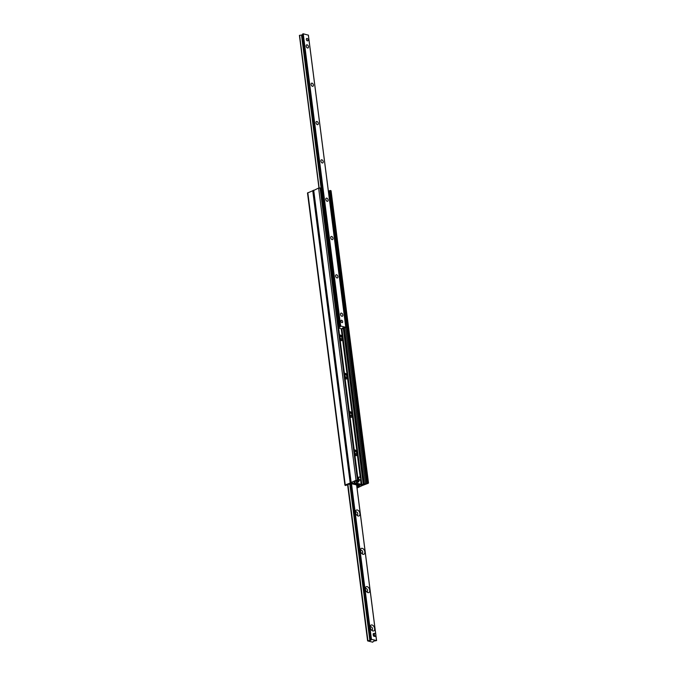 <?xml version="1.0" encoding="UTF-8"?>
<svg xmlns="http://www.w3.org/2000/svg" width="676" height="676" viewBox="0 0 676 676"><rect width="100%" height="100%" fill="white"/><g stroke="black" fill="none" stroke-linecap="round" stroke-linejoin="round"><path stroke-width="1.01" d="M341.557 340.577A2.949 1.8 66.8 0 0 342.056 339.766A2.949 1.8 66.8 0 0 339.774 335.271A2.949 1.8 66.8 0 0 339.538 335.237M338.972 335.321L339.529 335.076A2.949 1.8 -113.2 0 1 339.529 335.076A2.949 1.8 -113.2 0 1 342.276 336.927L342.614 339.529A2.949 1.8 -113.2 0 1 341.853 340.493A2.949 1.8 -113.2 0 1 340.155 340.07M341.228 328.73L342.284 337.054M342.588 339.462L347.194 375.383M346.467 378.898A2.949 1.8 66.8 0 0 346.965 378.095A2.949 1.8 66.8 0 0 344.684 373.6A2.949 1.8 66.8 0 0 344.447 373.558M343.881 373.642L344.439 373.405A2.949 1.8 -113.2 0 1 344.439 373.405A2.949 1.8 -113.2 0 1 347.185 375.248L347.523 377.85A2.949 1.8 -113.2 0 1 346.763 378.822A2.949 1.8 -113.2 0 1 345.064 378.391M347.498 377.783L352.103 413.704M351.376 417.227A2.949 1.8 66.8 0 0 351.875 416.416A2.949 1.8 66.8 0 0 349.593 411.921A2.949 1.8 66.8 0 0 349.357 411.878M349.34 411.735A2.949 1.8 -113.2 0 1 349.348 411.726A2.949 1.8 -113.2 0 1 352.095 413.577L352.433 416.179A2.949 1.8 -113.2 0 1 351.672 417.143A2.949 1.8 -113.2 0 1 349.974 416.72M352.407 416.103L357.012 452.033M354.207 482.596L361.829 484.506L365.547 483.754A1.284 0.431 172.7 0 0 366.612 483.289L367.727 482.698L368.505 483.01L368.183 483.315L362.336 485.52L350.928 482.588L356.049 480.281L358.128 480.357L356.531 480.771A1.284 0.431 172.7 0 0 355.458 481.227L354.148 482.157M353.7 450.292L354.258 450.055A2.949 1.8 -113.2 0 1 354.258 450.055A2.949 1.8 -113.2 0 1 357.004 451.898L360.308 477.653M360.561 479.664L361.161 484.337M357.317 454.433L357.342 454.5A2.949 1.8 -113.2 0 1 356.582 455.472A2.949 1.8 -113.2 0 1 354.892 455.041M356.286 455.548A2.949 1.8 66.8 0 0 356.784 454.745A2.949 1.8 66.8 0 0 354.503 450.25A2.949 1.8 66.8 0 0 354.266 450.208M341.532 328.806L361.466 484.413M313.664 190.48L318.616 188.055L320.585 188.258M329.001 191.232A1.284 0.431 172.7 0 0 329.178 191.071L330.294 190.471L331.071 190.784L368.505 483.01M357.046 488.055L362.336 485.52L351.106 482.706L345.25 484.912L344.929 485.216L345.706 485.529L346.822 484.929A1.284 0.431 -7.3 0 1 347.886 484.472L351.605 483.72L358.846 485.478M313.503 190.455L307.495 192.99L344.929 485.216M358.855 485.529L359.497 485.816L357.976 486.999A1.284 0.431 -7.3 0 1 356.97 487.447M372.839 630.962A3.203 1.96 -113.2 0 1 371.859 630.429A3.203 1.96 -113.2 0 1 370.262 626.703A3.203 1.96 -113.2 0 1 372.434 625.106A3.203 1.96 -113.2 0 1 374.648 628.756A3.203 1.96 -113.2 0 1 372.839 630.962M371.403 629.964A1.69 1.031 66.8 0 0 371.555 630.015A1.69 1.031 66.8 0 0 372.02 629.99A1.69 1.031 66.8 0 0 372.425 628.376A1.69 1.031 66.8 0 0 371.158 626.855A1.69 1.031 66.8 0 0 370.693 626.88A1.69 1.031 66.8 0 0 370.279 627.353M367.93 592.632A3.203 1.96 -113.2 0 1 366.95 592.1A3.203 1.96 -113.2 0 1 365.353 588.373A3.203 1.96 -113.2 0 1 367.524 586.776A3.203 1.96 -113.2 0 1 369.738 590.427A3.203 1.96 -113.2 0 1 367.93 592.632M366.493 591.635A1.69 1.031 66.8 0 0 366.645 591.694A1.69 1.031 66.8 0 0 367.11 591.669A1.69 1.031 66.8 0 0 367.516 590.047A1.69 1.031 66.8 0 0 366.248 588.534A1.69 1.031 66.8 0 0 365.784 588.559A1.69 1.031 66.8 0 0 365.37 589.033M363.02 554.312A3.203 1.96 -113.2 0 1 362.04 553.779A3.203 1.96 -113.2 0 1 360.443 550.053A3.203 1.96 -113.2 0 1 362.615 548.456A3.203 1.96 -113.2 0 1 364.829 552.106A3.203 1.96 -113.2 0 1 363.02 554.312M361.584 553.314A1.69 1.031 66.8 0 0 361.736 553.365A1.69 1.031 66.8 0 0 362.201 553.34A1.69 1.031 66.8 0 0 362.606 551.726A1.69 1.031 66.8 0 0 361.339 550.205A1.69 1.031 66.8 0 0 360.874 550.23A1.69 1.031 66.8 0 0 360.46 550.703M358.111 515.982A3.203 1.96 -113.2 0 1 357.131 515.45A3.203 1.96 -113.2 0 1 355.534 511.732A3.203 1.96 -113.2 0 1 357.705 510.127A3.203 1.96 -113.2 0 1 359.919 513.777A3.203 1.96 -113.2 0 1 358.111 515.982M356.675 514.985A1.69 1.031 66.8 0 0 356.827 515.044A1.69 1.031 66.8 0 0 357.291 515.019A1.69 1.031 66.8 0 0 357.697 513.397A1.69 1.031 66.8 0 0 356.429 511.884A1.69 1.031 66.8 0 0 355.965 511.909A1.69 1.031 66.8 0 0 355.551 512.383M374.631 636.285A1.284 0.786 -113.2 0 1 374.276 636.302L373.583 636.133L374.512 635.736L374.141 633.344L375.797 633.97L375.974 636.074L374.512 635.736M376.54 640.578L373.448 641.194L372.755 642.2L367.609 640.89L370.904 640.248L371.445 639.302L376.54 640.578L375.957 636.082M341.49 313.106A1.69 1.031 -113.2 0 1 342.766 314.627A1.69 1.031 -113.2 0 1 342.36 316.241A1.69 1.031 -113.2 0 1 340.738 315.092A1.69 1.031 -113.2 0 1 341.025 313.132A1.69 1.031 -113.2 0 1 341.49 313.106M336.58 274.777A1.69 1.031 -113.2 0 1 337.856 276.298A1.69 1.031 -113.2 0 1 337.451 277.912A1.69 1.031 -113.2 0 1 335.828 276.771A1.69 1.031 -113.2 0 1 336.116 274.811A1.69 1.031 -113.2 0 1 336.58 274.777M331.671 236.456A1.69 1.031 -113.2 0 1 332.947 237.977A1.69 1.031 -113.2 0 1 332.541 239.591A1.69 1.031 -113.2 0 1 330.919 238.442A1.69 1.031 -113.2 0 1 331.206 236.482A1.69 1.031 -113.2 0 1 331.671 236.456M326.761 198.127A1.69 1.031 -113.2 0 1 328.037 199.648A1.69 1.031 -113.2 0 1 327.632 201.262A1.69 1.031 -113.2 0 1 326.009 200.121A1.69 1.031 -113.2 0 1 326.297 198.161A1.69 1.031 -113.2 0 1 326.761 198.127M321.852 159.806A1.69 1.031 -113.2 0 1 323.128 161.327A1.69 1.031 -113.2 0 1 322.722 162.941A1.69 1.031 -113.2 0 1 321.1 161.792A1.69 1.031 -113.2 0 1 321.387 159.832A1.69 1.031 -113.2 0 1 321.852 159.806M316.943 121.486A1.69 1.031 -113.2 0 1 318.219 122.998A1.69 1.031 -113.2 0 1 317.813 124.621A1.69 1.031 -113.2 0 1 316.191 123.471A1.69 1.031 -113.2 0 1 316.478 121.511A1.69 1.031 -113.2 0 1 316.943 121.486M312.033 83.156A1.69 1.031 -113.2 0 1 313.309 84.677A1.69 1.031 -113.2 0 1 312.904 86.291A1.69 1.031 -113.2 0 1 311.281 85.142A1.69 1.031 -113.2 0 1 311.568 83.182A1.69 1.031 -113.2 0 1 312.033 83.156M307.124 44.836A1.69 1.031 -113.2 0 1 308.4 46.348A1.69 1.031 -113.2 0 1 307.994 47.971A1.69 1.031 -113.2 0 1 306.372 46.821A1.69 1.031 -113.2 0 1 306.659 44.861A1.69 1.031 -113.2 0 1 307.124 44.836M307.369 40.864A1.284 0.786 -113.2 0 1 306.405 39.707A1.284 0.786 -113.2 0 1 306.71 38.481A1.284 0.786 -113.2 0 1 307.065 38.464A1.284 0.786 -113.2 0 1 308.028 39.614A1.284 0.786 -113.2 0 1 307.715 40.839A1.284 0.786 -113.2 0 1 307.369 40.864M341.955 322.638A1.284 0.786 -113.2 0 1 340.991 321.48A1.284 0.786 -113.2 0 1 341.295 320.263A1.284 0.786 -113.2 0 1 341.65 320.238A1.284 0.786 -113.2 0 1 342.614 321.387A1.284 0.786 -113.2 0 1 342.31 322.613A1.284 0.786 -113.2 0 1 341.955 322.638M319.004 187.936L299.409 35.38L302.375 34.949M338.524 327.277L339.986 327.032L340.679 326.026L345.825 327.336L342.538 327.978L341.997 328.925L338.625 328.08M302.349 34.687L303.245 33.8L308.349 35.16M346.18 326.28L345.808 327.04L346.619 326.381L346.18 326.28L329.339 191.485L328.359 190.995M342.411 328.722L345.411 327.505M345.825 327.328L346.247 327.15M344.321 327.683L342.588 328.426M328.384 190.987L328.899 191.376M321.328 189.229L322.283 189.719L320.863 189.424M322.283 189.719L339.563 324.624L338.76 325.283L339.563 324.624M339.191 325.384L338.33 325.756M321.852 189.61L339.132 324.514M338.76 325.283L338.287 325.477M346.619 326.381L329.339 191.485M356.734 485.596L357.604 485.224M356.767 485.875L358.043 485.326M350.59 483.737L346.999 484.768M348.351 484.396L347.185 484.903M356.962 480.704A1.538 0.938 66.8 0 0 357.934 481.887L357.993 481.751A1.436 0.879 -113.2 0 1 357.105 480.678M357.984 479.191A1.436 0.879 -113.2 0 1 358.229 479.36A1.436 0.879 -113.2 0 1 358.948 481.033A1.436 0.879 -113.2 0 1 358.272 481.827L357.934 481.887M357.993 481.751L357.841 480.552M358.212 481.954A1.538 0.938 66.8 0 0 358.5 481.903L357.452 482.351A1.538 0.938 -113.2 0 1 355.863 480.949M358.5 481.903A1.538 0.938 66.8 0 0 358.939 481.101A1.538 0.938 66.8 0 0 358.948 481.067M358.094 480.433L358.272 481.827M374.31 635.448L373.583 636.133M373.38 635.846L373.135 633.936L374.065 633.53M374.09 633.387L373.135 633.936M375.898 636.082L375.095 636.429M374.969 636.479L374.276 636.302M360.3 479.884A1.538 0.938 -113.2 0 1 358.829 478.845A1.538 0.938 -113.2 0 1 359.091 477.062A1.538 0.938 -113.2 0 1 359.505 477.036A1.538 0.938 -113.2 0 1 360.671 478.414A1.538 0.938 -113.2 0 1 360.3 479.884L359.37 480.281A1.538 0.938 -113.2 0 1 358.829 480.273M357.807 477.831A1.538 0.938 -113.2 0 1 358.153 477.459L359.091 477.062M356.32 452.024A1.335 0.82 66.8 0 0 355.483 451.365A1.335 0.82 66.8 0 0 354.959 452.954A1.335 0.82 66.8 0 0 356.472 453.68A1.335 0.82 66.8 0 0 356.32 452.024M351.41 413.704A1.335 0.82 66.8 0 0 350.574 413.044A1.335 0.82 66.8 0 0 350.05 414.633A1.335 0.82 66.8 0 0 351.562 415.351A1.335 0.82 66.8 0 0 351.41 413.704M346.501 375.374A1.335 0.82 66.8 0 0 345.664 374.715A1.335 0.82 66.8 0 0 345.14 376.304A1.335 0.82 66.8 0 0 346.653 377.031A1.335 0.82 66.8 0 0 346.501 375.374M341.591 337.054A1.335 0.82 66.8 0 0 340.755 336.394A1.335 0.82 66.8 0 0 340.231 337.983A1.335 0.82 66.8 0 0 341.743 338.701A1.335 0.82 66.8 0 0 341.591 337.054M313.698 190.159L351.14 482.385M318.616 188.055L356.049 480.281M320.052 187.911L357.486 480.137M320.559 188.038L357.993 480.264M341.895 328.899L361.829 484.506M343.29 328.418L363.274 484.362M344.092 328.071L364.068 484.016M344.363 327.961L364.347 483.94M345.529 327.488L365.547 483.754M346.534 326.559L366.612 483.289M329.423 190.649L366.857 482.875M330.294 190.471L367.727 482.698M330.801 190.598L368.234 482.825M350.168 482.799L312.735 190.581M345.25 484.912L307.817 192.685M359.176 486.12L359.108 485.596M358.381 486.458L358.238 485.376M358.229 486.568L358.069 485.334M357.976 486.999L357.773 485.444M356.598 484.971L375.653 633.716M347.684 484.979L367.651 640.84M347.709 484.971L367.676 640.823M347.861 484.903L367.82 640.763M347.963 484.861L367.93 640.73M349.813 484.067L369.84 640.425M350.151 483.923L370.195 640.425M350.667 483.72L370.693 640.062M351.148 483.67L371.09 639.378M351.512 483.695L371.445 639.302M299.586 35.296L319.131 187.911M301.496 34.983L321.252 189.255M338.718 325.587L338.93 327.209M301.842 34.983L321.615 189.297M339.056 325.443L339.284 327.209M302.341 34.62L322.207 189.66L302.333 34.653M339.504 324.733L339.774 326.846M302.747 33.935L340.18 326.162M302.806 33.893L340.239 326.119M302.958 33.825L340.391 326.052M303.245 33.8L340.679 326.026M308.34 35.076L345.774 327.302M341.853 340.493L341.295 340.738M346.763 378.822L346.205 379.059M351.672 417.143L351.114 417.388M349.348 411.726L348.791 411.971M356.024 455.708L356.582 455.472M313.495 190.362L350.928 482.588M320.694 188.131L358.128 480.357M356.658 484.979L375.712 633.767M376.008 636.048L376.591 640.62M347.641 485.005L367.609 640.89M350.65 483.72L370.685 640.096M299.409 35.38L318.954 187.945M339.496 324.759L339.766 326.88M308.391 35.11L345.825 327.336M373.211 633.742L374.141 633.344M375.045 636.471L375.974 636.074M355.483 451.365L353.844 451.534M356.472 453.68L355.221 454.754M350.574 413.044L348.934 413.205M351.562 415.351L350.312 416.424M345.664 374.715L344.025 374.884M346.653 377.031L345.402 378.104M340.755 336.394L339.115 336.555M341.743 338.701L340.493 339.774"/></g></svg>
